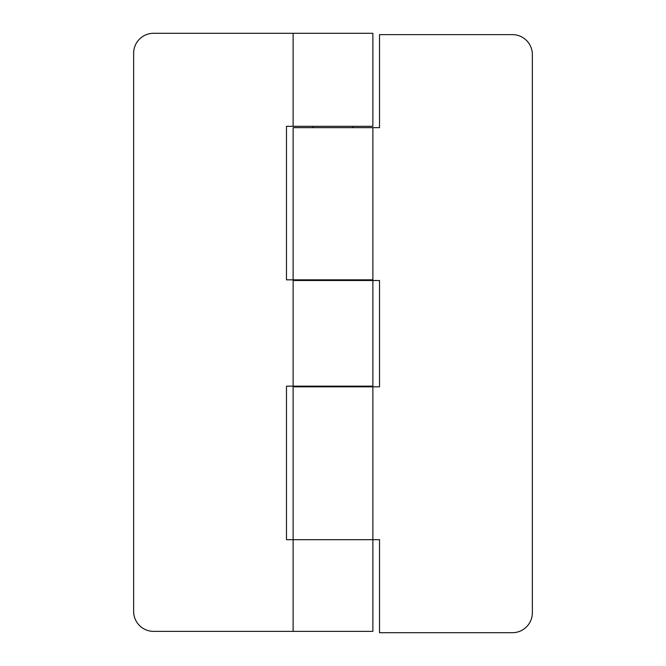 <?xml version="1.0" encoding="UTF-8"?>
<svg xmlns="http://www.w3.org/2000/svg" width="666" height="666" viewBox="0 0 666 666"><rect width="100%" height="100%" fill="white"/><g stroke="black" fill="none" stroke-linecap="round" stroke-linejoin="round"><path stroke-width="1" d="M293.132 539.668L372.868 539.668L372.868 386.829L293.132 386.829L293.132 539.668L286.48 539.668L286.48 386.163L372.868 386.163L372.868 279.837L286.48 279.837L286.48 126.332L372.868 126.332L372.868 33.3L153.58 33.3A19.938 19.938 0 0 0 133.641 53.238L133.641 611.438A19.938 19.938 0 0 0 153.58 631.368L293.132 631.368L293.132 539.668L379.52 539.668L379.52 632.7L512.42 632.7A19.938 19.938 0 0 0 532.359 612.762L532.359 54.562A19.938 19.938 0 0 0 512.42 34.632L379.52 34.632L379.52 127.664L293.132 127.664L293.132 280.503L372.868 280.503L372.868 127.664M372.868 280.503L379.52 280.503L379.52 386.829L372.868 386.829M293.132 126.332L293.132 33.3M293.132 386.163L293.132 279.837M372.868 539.668L372.868 631.368L293.132 631.368M352.938 386.829L352.938 386.163M352.938 127.664L352.938 126.332M313.062 386.829L313.062 386.163M313.062 127.664L313.062 126.332"/></g></svg>
